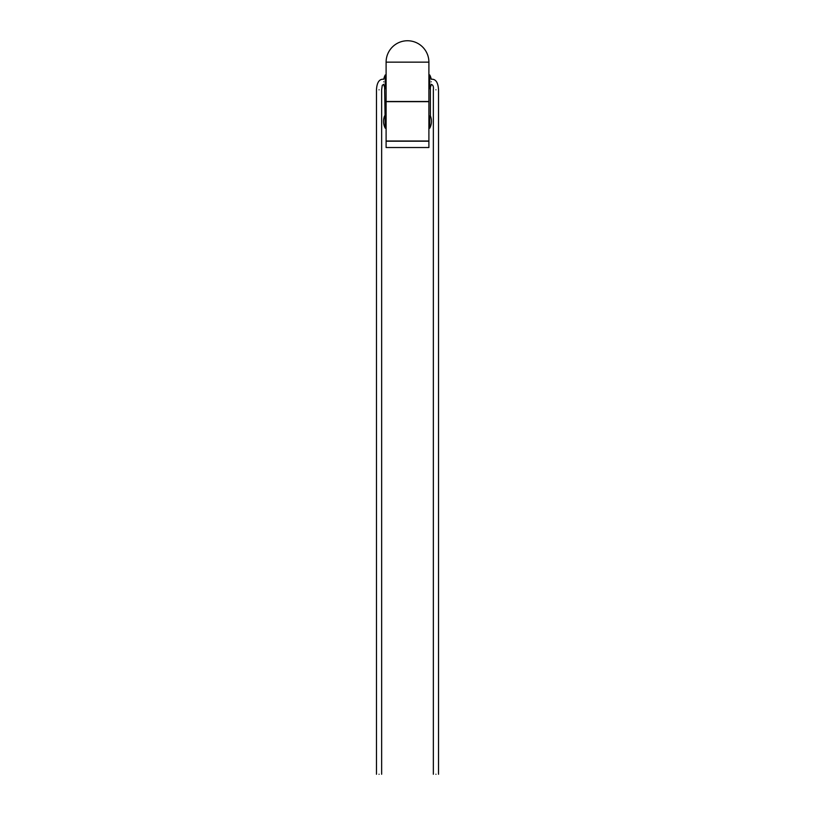<?xml version="1.0" encoding="UTF-8"?>
<svg xmlns="http://www.w3.org/2000/svg" width="815" height="815" viewBox="0 0 815 815"><rect width="100%" height="100%" fill="white"/><g stroke="black" fill="none" stroke-linecap="round" stroke-linejoin="round"><path stroke-width="1.22" d="M428.894 147.525L428.894 141.189L386.106 141.189L386.106 147.525L428.894 147.525M386.106 62.144A21.394 21.394 0 0 1 407.5 40.75A21.394 21.394 0 0 1 428.894 62.144L428.894 101.498L386.106 101.498L386.106 62.144L428.894 62.144M379.057 89.813C382.133 89.691 382.133 89.691 379.057 89.813C375.98 89.925 375.98 89.925 379.057 89.813M379.057 774.25C382.133 774.25 382.133 774.25 379.057 774.25C375.98 774.25 375.98 774.25 379.057 774.25M383.773 81.816C383.773 85.157 383.773 85.157 383.773 81.816C383.773 78.495 383.773 78.495 383.773 81.816L383.773 81.816M381.644 774.25L381.644 89.711L382.276 85.3L383.773 84.281M435.944 774.25C439.02 774.25 439.02 774.25 435.944 774.25C432.867 774.25 432.867 774.25 435.944 774.25M435.944 89.813C439.02 89.925 439.02 89.925 435.944 89.813C432.867 89.691 432.867 89.691 435.944 89.813M431.227 81.816L431.227 81.816C431.227 78.495 431.227 78.495 431.227 81.816C431.227 85.157 431.227 85.157 431.227 81.816M384.619 115.852A14.548 14.548 0 0 0 385.261 128.189L384.619 87.307M386.106 116.158L385.261 115.985M430.381 115.852A14.548 14.548 0 0 1 429.739 128.189L429.739 115.985L428.894 116.158M429.739 115.985L430.381 116.504L430.381 87.307M383.773 84.414A14.548 14.548 0 0 0 385.261 88.662L385.261 74.97L386.106 74.97M438.531 774.25L438.531 89.905C438.124 82.397 435.689 78.841 431.227 79.238A14.548 14.548 0 0 0 429.739 74.97L429.739 88.662A14.548 14.548 0 0 0 431.227 84.414L431.227 84.281M428.894 101.661L428.894 141.015L386.106 141.015L386.106 101.661L428.894 101.661M385.261 128.189L386.106 128.189M429.739 128.189L428.894 128.189M429.739 88.662L428.894 88.662M429.739 74.97L428.894 74.97M385.261 74.97A14.548 14.548 0 0 0 383.773 79.238C379.311 78.841 376.876 82.397 376.469 89.905L376.469 774.25M385.261 88.662L386.106 88.662M431.227 84.414C433.02 84.842 433.733 86.604 433.356 89.711L433.356 774.25"/></g></svg>
